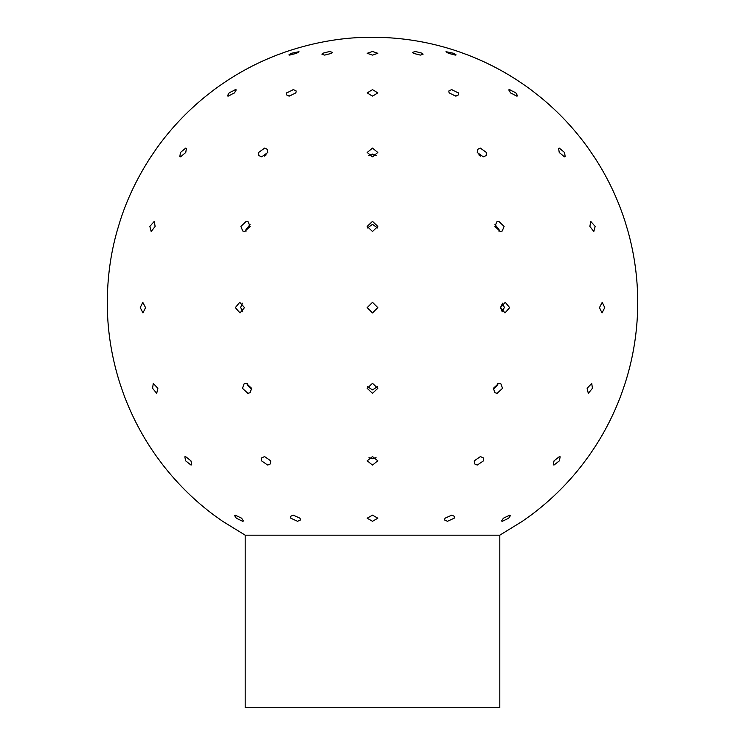 <?xml version="1.0" encoding="UTF-8"?>
<svg xmlns="http://www.w3.org/2000/svg" width="745" height="745" viewBox="0 0 745 745"><rect width="100%" height="100%" fill="white"/><g stroke="black" fill="none" stroke-linecap="round" stroke-linejoin="round"><path stroke-width="1.12" d="M499.811 707.75L245.189 707.75L499.811 707.75L499.811 535.161L522.385 521.295L531.017 515.13L522.385 521.295M245.189 707.75L245.189 535.161L499.811 535.161M502.577 303.196L500.472 307.62L502.242 311.848L504.356 307.415L502.577 303.196M458.212 51.48C430.424 42.027 401.853 37.287 372.5 37.25C344.348 37.092 315.778 41.832 286.788 51.48L276.823 55.111C254.622 63.679 233.772 75.18 214.243 89.633L205.862 96.133C186.995 111.433 170.652 128.764 156.813 148.115L150.816 156.869C137.304 177.664 127.023 199.148 119.982 221.349L116.946 231.509C110.642 253.812 107.42 277.41 107.271 302.321L107.476 312.928C108.37 336.572 112.514 360.031 119.889 383.303L123.325 393.341C131.632 416.027 142.733 437.11 156.627 456.573L162.959 465.085C178.167 484.511 195.171 501.189 213.983 515.13L222.615 521.295L245.189 535.161M289.637 55.111L288.892 54.888L291.304 53.295L299.015 51.703L296.603 53.295L289.637 55.111M228.184 96.133L227.411 95.844L229.162 92.883L235.448 89.633L236.221 89.931L234.47 92.883L228.184 96.133M180.513 156.869L179.824 156.655L180.458 152.492L185.71 148.115L186.408 148.339L185.766 152.492L180.513 156.869M151.179 231.509L149.847 226.424L154.234 221.414L155.146 226.424L151.179 231.509M142.984 312.928L140.237 307.62L142.779 302.321L145.545 307.62L142.984 312.928M156.701 393.341L152.567 388.322L153.265 383.396L157.866 388.322L156.701 393.341M191.037 465.085L185.645 460.829L184.834 456.806L185.552 456.573L190.944 460.829L191.754 464.852L191.037 465.085M242.702 521.295L236.305 518.213L234.452 515.419L235.224 515.13L241.613 518.213L243.475 521.006L242.702 521.295M324.662 55.111L321.933 54.245L322.557 53.295L329.644 51.48L332.372 52.346L331.749 53.295L324.662 55.111M289.181 96.133L286.331 94.801L286.685 92.883L293.372 89.633L296.221 90.974L295.867 92.883L289.181 96.133M266.188 154.876L264.503 156.115M261.653 156.869L258.869 155.621L258.562 152.492L264.661 148.115L267.446 149.373L267.753 152.492L261.653 156.869M250.041 224.58L245.971 229.469L246.008 231.313M244.723 231.509L242.758 230.978L240.886 226.424L246.241 221.349L248.206 221.87L250.078 226.424L244.723 231.509M242.423 303.196L240.644 307.415L242.758 311.848M239.992 312.928L235.346 307.62L239.732 302.321L244.528 307.62L239.992 312.928M247.424 383.479L247.48 384.895L251.698 389.737M247.908 393.341L242.46 388.322L244.053 383.945L246.195 383.303L251.642 388.322L250.05 392.708L247.908 393.341M267.734 465.085L261.551 460.829L261.746 457.877L264.568 456.573L270.742 460.829L270.556 463.79L267.734 465.085M297.562 521.295L290.811 518.213L290.41 516.425L293.241 515.13L299.993 518.213L300.393 520.001L297.562 521.295M372.5 55.111L367.192 53.295L372.5 51.48L377.808 53.295L372.5 55.111M372.5 96.133L367.192 92.883L372.5 89.633L377.808 92.883L372.5 96.133M376.355 155.491L372.5 154.122L368.645 155.491M372.5 156.869L367.192 152.492L372.5 148.115L377.808 152.492L372.5 156.869M377.557 227.951L372.5 224.385L367.443 227.951M372.5 231.509L367.192 226.424L372.5 221.349L377.808 226.424L372.5 231.509M367.192 307.517L372.5 312.723L377.808 307.517M372.5 312.928L367.192 307.62L372.5 302.321L377.808 307.62L372.5 312.928M367.518 386.608L372.5 389.905L377.482 386.608M372.5 393.341L367.192 388.322L372.5 383.303L377.808 388.322L372.5 393.341M368.961 457.663L372.5 458.752L376.039 457.663M372.5 465.085L367.192 460.829L372.5 456.573L377.808 460.829L372.5 465.085M372.5 521.295L367.192 518.213L372.5 515.13L377.808 518.213L372.5 521.295M420.338 55.111L413.252 53.295L412.628 52.346L415.356 51.48L422.443 53.295L423.067 54.245L420.338 55.111M455.819 96.133L449.133 92.883L448.779 90.974L451.628 89.633L458.315 92.883L458.669 94.801L455.819 96.133M480.497 156.115L478.811 154.876M483.347 156.869L477.247 152.492L477.554 149.373L480.339 148.115L486.438 152.492L486.131 155.621L483.347 156.869M498.992 231.313L499.029 229.469L494.959 224.58M500.277 231.509L494.922 226.424L496.794 221.87L498.759 221.349L504.114 226.424L502.242 230.978L500.277 231.509M505.008 312.928L500.472 307.62L505.268 302.321L509.654 307.62L505.008 312.928M493.302 389.737L497.52 384.895L497.576 383.479M497.092 393.341L494.95 392.708L493.358 388.322L498.805 383.303L500.947 383.945L502.54 388.322L497.092 393.341M477.266 465.085L474.444 463.79L474.258 460.829L480.432 456.573L483.254 457.877L483.449 460.829L477.266 465.085M447.438 521.295L444.607 520.001L445.007 518.213L451.759 515.13L454.59 516.425L454.189 518.213L447.438 521.295M455.363 55.111L448.397 53.295L445.985 51.703L453.696 53.295L456.108 54.888L455.363 55.111M516.816 96.133L510.53 92.883L508.779 89.931L509.552 89.633L515.838 92.883L517.589 95.844L516.816 96.133M564.486 156.869L559.234 152.492L558.592 148.339L559.29 148.115L564.542 152.492L565.176 156.655L564.486 156.869M593.821 231.509L589.854 226.424L590.766 221.414L595.153 226.424L593.821 231.509M602.016 312.928L599.455 307.62L602.221 302.321L604.763 307.62L602.016 312.928M588.299 393.341L587.135 388.322L591.735 383.396L592.433 388.322L588.299 393.341M553.963 465.085L553.246 464.852L554.057 460.829L559.448 456.573L560.165 456.806L559.355 460.829L553.963 465.085M502.298 521.295L501.525 521.006L503.387 518.213L509.776 515.13L510.549 515.419L508.695 518.213L502.298 521.295M468.177 55.111L458.212 51.48L468.177 55.111C490.592 63.8 511.452 75.301 530.757 89.633M539.138 96.133L530.757 89.633L539.138 96.133C557.837 111.247 574.181 128.578 588.187 148.115M594.184 156.869L588.187 148.115L594.184 156.869C607.371 176.975 617.642 198.459 625.018 221.349M628.054 231.509L625.018 221.349L628.054 231.509C634.479 254.669 637.701 278.276 637.729 302.321M637.524 312.928L637.729 302.321L637.524 312.928C636.565 336.945 632.421 360.403 625.111 383.303M621.675 393.341L625.111 383.303L621.675 393.341C613.433 415.924 602.323 436.998 588.373 456.573M582.041 465.085L588.373 456.573L582.041 465.085C567.29 484.073 550.276 500.752 531.017 515.13"/></g></svg>
